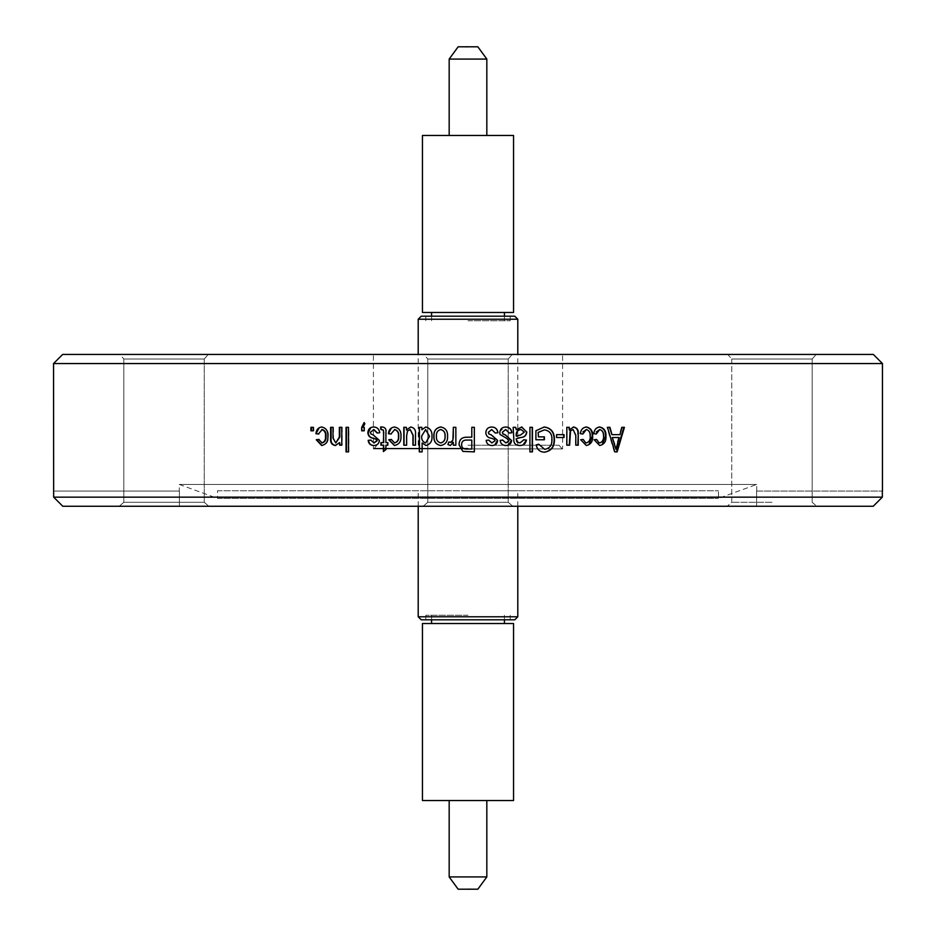 <?xml version="1.0" encoding="UTF-8"?>
<svg xmlns="http://www.w3.org/2000/svg" width="936" height="936" viewBox="0 0 936 936"><rect width="100%" height="100%" fill="white"/><g stroke="black" fill="none" stroke-linecap="round" stroke-linejoin="round"><path stroke-width="0.7" stroke-dasharray="4.68 3.51" d="M756.592 491.072L756.592 506.259L179.408 506.259L179.408 491.072L53.656 491.072L179.408 491.072L179.408 506.259L756.592 506.259L756.592 491.072L882.344 491.072L756.592 491.072M882.449 363.554L53.551 363.554M882.344 491.072L882.344 497.145L53.656 497.145L53.656 491.072M619.983 434.655L611.442 434.655M621.41 427.319L619.421 434.655M614.297 451.877L606.938 427.319M599.66 445.501L593.705 439.756L596.115 439.44L599.18 442.939C602.094 442.049 603.392 439.838 603.053 436.305C603.428 432.76 602.164 430.501 599.251 429.542M596.29 434.011L593.401 433.696C593.728 429.776 595.682 427.553 599.239 426.991L599.719 426.991M586.275 445.501L580.308 439.756L582.754 439.44L585.842 442.939C588.803 442.049 590.101 439.838 589.762 436.305C590.148 432.76 588.861 430.501 585.913 429.542M582.871 434.011L580.004 433.696C580.343 429.788 582.309 427.553 585.913 426.991L586.345 426.991M566.479 445.173L566.479 427.319M568.948 429.963L573.628 426.991M575.406 445.173L575.406 435.287L572.738 429.542M556.265 437.521L556.265 434.655M538.177 436.878L544.401 436.878M535.673 439.756L535.673 430.759L544.237 426.991M544.401 452.193L544.12 452.193C539.545 451.948 536.843 449.502 535.989 444.857L538.492 444.226L544.354 449.327C549.444 448.414 551.866 445.173 551.608 439.581C551.854 433.918 549.35 430.677 544.108 429.87M529.706 451.877L529.706 427.319M519.609 445.501L519.41 445.501C515.21 445.36 513.291 443.114 513.642 438.785L513.01 427.319M516.169 429.776L521.797 426.991M519.772 442.939L523.938 439.78M491.786 442.939L494.969 440.762L494.161 439.276L491.318 438.259C487.902 437.814 486.053 435.989 485.761 432.76C486.03 429.062 488.03 427.144 491.763 426.991L491.856 426.991M495.378 433.04L491.599 429.542M491.962 445.501L491.868 445.501C488.498 445.442 486.568 443.734 486.076 440.388L488.697 440.072M466.619 437.206L471.779 437.206L471.802 427.319M462.864 451.398L474.353 451.877M455.89 427.319L455.89 445.173M453.352 442.33L450.356 445.501L447.958 444.541M448.906 442.003L450.625 442.318M440.716 445.501L440.821 445.501C445.653 444.541 447.935 441.464 447.642 436.246C447.899 431.016 445.63 427.939 440.821 426.991L440.704 426.991M422.3 451.877L422.3 442.974L426.149 445.501C430.513 444.226 432.49 441.149 432.104 436.246C432.397 431.297 430.326 428.22 425.892 426.991L421.984 429.706L421.984 427.319M406.856 445.173L406.856 435.626L407.745 431.005L410.413 429.542M406.552 427.319L406.552 429.963L410.927 426.991C414.566 427.74 416.146 430.139 415.678 434.164L415.678 445.173M394.746 429.542L390.92 433.976M394.465 426.991L394.735 426.991C399.38 428.021 401.544 431.11 401.205 436.258C401.544 441.429 399.368 444.506 394.676 445.501L394.407 445.501M391.505 439.44L394.676 442.939M380.905 445.173L383.713 445.173M383.713 442.623L380.905 442.623M380.905 429.542L382.309 429.542M382.754 426.991L382.754 426.991C385.573 427.436 386.72 429.238 386.205 432.42L385.901 442.623M388.077 442.623L388.077 445.173M385.901 445.173L386.205 449.643L383.713 451.316M379.665 432.736L379.981 432.736C379.536 429.097 377.559 427.19 374.072 426.991L373.721 426.991M379.981 432.736L377.173 433.052M370.89 433.953L370.352 432.315M370.714 432.315L373.897 429.542M371.241 433.953L373.593 434.924L379.677 440.4C379.361 443.734 377.536 445.431 374.166 445.501L373.827 445.501M371.007 440.072L374.084 442.939M364.151 422.534L365.192 423.797L362.911 427.319M364.525 427.319L364.525 430.817M362.068 427.389L364.525 422.534M348.917 451.877L348.917 427.319M342.248 427.319L342.248 445.173M340.131 442.623L335.287 445.501M333.497 427.319L333.497 438.165L336.27 442.939M322.241 429.542L318.334 433.941M321.703 426.991L322.241 426.991C326.664 428.021 328.711 431.11 328.396 436.258C328.735 441.406 326.664 444.495 322.183 445.501L321.645 445.501M318.638 439.51L322.171 442.939M313.852 430.817L313.852 427.319M468 888.896L471.042 888.896L468 888.896M477.863 889.2L458.137 889.2M468 47.104L464.958 47.104L468 47.104M486.825 876.927L449.175 876.927M458.137 46.8L477.863 46.8M513.548 800.537L422.452 800.537M449.175 59.073L486.825 59.073M422.452 623.528L513.548 623.528M422.452 135.463L513.548 135.463M468 623.528L431.566 623.528L468 623.528M468 615.256L425.798 615.256L468 615.256M513.548 312.472L422.452 312.472M468 312.472L431.566 312.472L468 312.472M514.753 619.808L421.247 619.808M468 320.744L510.202 320.744L468 320.744M421.247 316.192L514.753 316.192M468 490.768L517.795 490.768L468 490.768M217.515 490.768L718.485 490.768L217.515 490.768L217.515 498.361L718.485 498.361L217.515 498.361L179.256 484.438L756.744 484.438L179.256 484.438L179.256 491.072M756.744 491.072L756.744 484.438L718.485 498.361L718.485 490.768M468 445.232L559.085 445.232L468 445.232M425.857 442.939C422.791 441.862 421.469 439.51 421.89 435.907L421.726 435.907M421.89 435.907L425.681 429.542M440.879 442.939C437.685 442.084 436.246 439.861 436.539 436.258C436.223 432.748 437.627 430.501 440.751 429.542M461.612 444.623C461.729 441.558 463.343 440.037 466.456 440.072L471.802 440.072L471.802 448.999L466.514 448.999C463.378 449.198 461.752 447.736 461.612 444.623L461.588 444.623M520.942 429.542L524.254 432.151M524.043 432.151L520.591 434.971M520.404 434.971L516.169 436.246M612.226 437.521L619.199 437.521M617.046 444.67L615.455 449.28M618.649 437.521L616.496 444.67M873.23 506.259L62.77 506.259M208.822 506.259L119.246 506.259L208.822 506.259L119.246 506.259L208.822 506.259L204.259 502.293L123.809 502.293L119.246 506.259L123.809 502.293L204.259 502.293L123.809 502.293L204.259 502.293L204.259 359.003L123.809 359.003L123.809 502.293L123.809 359.003L204.259 359.003L123.809 359.003L204.259 359.003L208.225 354.44L119.843 354.44L123.809 359.003L119.843 354.44L208.225 354.44L119.843 354.44L208.225 354.44L204.259 359.003L204.259 502.293L208.822 506.259M512.788 506.259L423.212 506.259L512.788 506.259L423.212 506.259L512.788 506.259L508.225 502.293L427.775 502.293L423.212 506.259L427.775 502.293L508.225 502.293L427.775 502.293L508.225 502.293L508.225 359.003L427.775 359.003L427.775 502.293L427.775 359.003L508.225 359.003L427.775 359.003L508.225 359.003L512.191 354.44L423.809 354.44L427.775 359.003L423.809 354.44L512.191 354.44L423.809 354.44L512.191 354.44L508.225 359.003L508.225 502.293L512.788 506.259M771.966 506.259L816.754 506.259L771.966 506.259M468 448.929L562.126 448.929L468 448.929M771.966 502.293L731.741 502.293L771.966 502.293M373.417 448.929L562.583 448.929L373.417 448.929L373.417 354.44L562.583 354.44L562.583 448.929M731.741 359.003L731.741 502.293L727.178 506.259L731.741 502.293L731.741 359.003L812.191 359.003L731.741 359.003L812.191 359.003L731.741 359.003L727.775 354.44L816.157 354.44L727.775 354.44L731.741 359.003M812.191 502.293L812.191 359.003L816.157 354.44L727.775 354.44L816.157 354.44L812.191 359.003L812.191 502.293L816.754 506.259L812.191 502.293M562.583 354.44L373.417 354.44M873.335 354.44L62.665 354.44M505.955 445.501L505.814 445.501C502.445 445.454 500.526 443.746 500.035 440.388L502.702 440.072M499.777 432.76L499.871 431.285L505.849 426.991M509.359 433.04L505.534 429.542M505.721 442.939L508.19 442.272L508.973 440.762M517.795 616.777L418.205 616.777M418.205 319.223L517.795 319.223M468 448.262L373.873 448.262L468 448.262M440.189 427.015L440.833 426.991M504.434 615.256L504.434 619.808M431.566 615.256L431.566 619.808M510.202 619.808L510.202 615.256M425.798 619.808L425.798 615.256M504.434 320.744L504.434 316.192M431.566 320.744L431.566 316.192M510.202 320.744L510.202 316.192M425.798 320.744L425.798 316.192M517.795 506.259L517.795 490.768M418.205 506.259L418.205 490.768M517.795 445.232L517.795 354.44M418.205 445.232L418.205 354.44M373.873 448.929L376.915 445.232M562.126 448.929L559.085 445.232M500.046 434.468L499.871 431.285M508.19 442.272L508.868 439.955"/><path stroke-width="1.4" d="M882.449 491.072L882.449 363.554L873.335 354.44L62.665 354.44L53.551 363.554L53.656 497.145L62.77 506.259L873.23 506.259L882.344 497.145L882.344 491.072M62.77 506.259L53.656 497.145L882.344 497.145L873.23 506.259M53.551 363.554L882.449 363.554M611.968 434.655L609.43 427.319L607.464 427.319L609.956 427.319L611.968 434.655L619.983 434.655L621.972 427.319L623.867 427.319L616.59 451.877L614.812 451.877L607.464 427.319M621.972 427.319L624.429 427.319L617.152 451.877L614.812 451.877M596.244 431.987L599.73 429.542L596.29 434.011L593.857 433.696C594.196 429.776 596.15 427.541 599.719 426.991C604.2 428.021 606.271 431.11 605.955 436.258C606.282 441.441 604.176 444.518 599.66 445.501L594.161 439.756L596.595 439.44L599.18 442.939M599.66 442.939C602.585 442.049 603.884 439.838 603.544 436.305C603.931 432.748 602.655 430.501 599.73 429.542M599.239 426.991C603.697 428.021 605.767 431.11 605.452 436.258L602.293 444.553M582.882 431.987L586.345 429.542L582.871 434.011L580.414 433.696C580.765 429.776 582.742 427.541 586.345 426.991C590.862 428.021 592.968 431.11 592.64 436.258C592.968 441.441 590.85 444.518 586.275 445.501L580.73 439.756L583.175 439.44L585.842 442.939M586.275 442.939C589.235 442.049 590.546 439.838 590.207 436.305C590.593 432.748 589.306 430.501 586.345 429.542M585.913 426.991C590.417 428.021 592.511 431.11 592.184 436.258L588.99 444.565M570.504 431.005L569.638 445.173L566.842 445.173L569.264 445.173L570.129 431.005L573.125 429.542L570.129 431.005M566.842 445.173L566.842 427.319L568.948 427.319L569.322 429.963L573.628 426.991C577.173 427.74 578.717 430.127 578.261 434.164L577.863 445.173L575.804 445.173L575.804 435.287L573.125 429.542M566.842 427.319L569.322 427.319L569.322 429.963M573.241 426.991C576.787 427.74 578.319 430.139 577.863 434.164M578.261 434.164L578.261 445.173L575.804 445.173M564.057 437.521L556.592 437.521L563.706 437.521L563.706 434.655L556.592 434.655L564.057 434.655L564.057 437.521M556.592 437.521L556.592 434.655M535.918 439.756L535.918 430.759L544.237 426.991C551.07 427.974 554.463 432.139 554.416 439.475C554.58 446.87 551.245 451.105 544.401 452.193C539.826 451.959 537.1 449.514 536.234 444.857L538.75 444.214L544.635 449.327C549.736 448.426 552.17 445.185 551.912 439.581C552.181 433.941 549.666 430.712 544.389 429.87L538.177 432.373L538.434 436.878L544.401 436.878L544.401 439.756L535.918 439.756L544.12 439.756L544.12 436.878M544.389 429.87L538.434 432.373M538.434 436.878L538.177 432.373M543.956 426.991C550.766 427.986 554.147 432.151 554.1 439.475C554.276 446.858 550.953 451.094 544.12 452.193M532.455 451.877L529.94 451.877L532.221 451.877L532.221 427.319L529.94 427.319L532.455 427.319L532.455 451.877M529.94 451.877L529.94 427.319M526.465 440.072C525.693 443.781 523.411 445.583 519.609 445.501C515.385 445.36 513.454 443.126 513.805 438.785L513.174 427.319L515.537 427.319L516.344 429.776L521.785 426.991L526.57 432.011C526.219 435.451 524.265 437.287 520.697 437.521L516.169 438.797L516.847 441.932L519.96 442.939L523.938 439.756L526.465 440.072L523.119 444.799M513.174 427.319L515.713 427.319L516.344 429.776M521.633 426.991L526.57 432.011M526.781 432.011C526.43 435.462 524.464 437.299 520.896 437.521L516.169 438.797M516.344 438.797L516.847 441.932M517.023 441.932L519.96 442.939M523.739 439.756L526.254 440.072M488.639 433.508L488.393 432.315L488.943 433.953L491.365 434.924L497.613 440.4C497.285 443.734 495.401 445.431 491.962 445.501C488.58 445.442 486.638 443.746 486.147 440.388L488.697 440.072L491.868 442.939L495.062 440.762L494.255 439.276L491.4 438.259C487.984 437.826 486.123 435.989 485.831 432.76C486.1 429.062 488.112 427.144 491.856 426.991C495.436 427.179 497.461 429.097 497.929 432.736L495.284 433.052M491.763 426.991C495.343 427.19 497.367 429.097 497.823 432.736M497.929 432.736L495.378 433.052L491.681 429.542L488.393 432.315M488.323 432.315L491.681 429.542M488.873 433.953L491.271 434.924L497.496 440.4L494.781 444.916M488.615 440.072L491.868 442.939M471.802 427.319L474.353 427.319L474.353 451.877L462.852 451.398L459.038 444.764C459.155 439.791 461.682 437.276 466.619 437.206L471.802 437.206L471.802 427.319L474.33 427.319L474.33 451.877M466.619 437.206C461.705 437.276 459.19 439.803 459.073 444.764L462.864 451.398M452.907 440.224L450.567 442.318L452.907 440.224L453.352 427.319L455.855 427.319L455.855 445.173L453.305 445.173L453.305 442.33L453.352 445.173L455.855 445.173M452.849 440.224L453.352 436.574M453.305 436.574L453.305 427.319L455.855 427.319M453.305 442.33L450.286 445.501L447.888 444.541L448.917 441.979M447.888 444.541L448.835 441.979L450.567 442.318M440.821 445.501C436.059 444.577 433.789 441.558 434 436.433C433.66 431.122 435.93 427.974 440.821 426.991L440.189 427.015M440.716 445.501C435.954 444.588 433.672 441.57 433.883 436.433C433.543 431.11 435.825 427.974 440.716 426.991C445.536 427.927 447.817 431.016 447.56 436.246C447.864 441.453 445.583 444.53 440.716 445.501M421.82 427.319L419.457 427.319L419.457 451.877L422.136 451.877L419.281 451.877L419.281 427.319L421.82 427.319L421.984 429.706M421.82 429.706L425.74 426.991C430.186 428.208 432.256 431.297 431.976 436.246C432.362 441.149 430.373 444.237 425.997 445.501L422.3 442.974M422.136 442.974L422.136 451.877M406.318 427.319L404.036 427.319L404.036 445.173L406.633 445.173L403.802 445.173L403.802 427.319L406.318 427.319L406.552 429.963M406.318 429.963L410.717 426.991C414.355 427.74 415.947 430.127 415.479 434.164L415.479 445.173L412.951 445.173L412.951 435.287L410.202 429.542L413.15 435.287L413.15 445.173L415.479 445.173M410.202 429.542L407.523 431.005L406.633 435.626L406.633 445.173M388.405 433.696C388.756 429.776 390.768 427.541 394.465 426.991C399.122 428.021 401.287 431.11 400.959 436.258C401.298 441.441 399.11 444.518 394.407 445.501L388.721 439.756L391.225 439.44L394.676 442.939C397.706 442.049 399.052 439.838 398.701 436.305C399.099 432.76 397.777 430.501 394.746 429.542L390.909 434.011L388.405 433.696L391.365 428.15M394.407 442.939C397.449 442.049 398.795 439.838 398.443 436.305L398.701 436.305M398.443 436.305C398.841 432.748 397.519 430.501 394.477 429.542M391.19 434.011L388.697 433.696M394.524 445.489L389.013 439.756L391.505 439.44M383.713 451.316L383.713 445.173L380.905 445.173L380.905 442.623L383.713 442.623L383.491 430.162L380.905 429.542L380.601 426.991L382.438 426.991C385.258 427.424 386.416 429.238 385.901 432.42L385.901 442.623L387.785 442.623L387.785 445.173L385.901 445.173L385.901 449.643L383.409 451.561L383.409 445.173M381.221 445.173L381.221 442.623M383.409 442.623L383.713 432.046M383.409 432.046L383.491 430.162M383.187 430.162L381.993 429.542M381.221 429.542L380.917 426.991L382.438 426.991M386.205 442.623L387.785 442.623M386.205 445.173L387.785 445.173M377.5 433.052L373.897 429.542L370.352 432.315L370.89 433.953L373.242 434.924L379.349 440.4C379.033 443.734 377.196 445.431 373.827 445.501C370.527 445.442 368.644 443.746 368.164 440.388L370.644 440.072L374.084 442.939L377.196 440.762L376.412 439.276L373.628 438.259C370.293 437.802 368.491 435.977 368.222 432.76L370.714 427.846M373.745 442.939L376.857 440.762L376.073 439.276L373.288 438.259C369.931 437.814 368.129 435.977 367.86 432.76L368.222 432.76M367.86 432.76C368.117 429.062 370.071 427.144 373.721 426.991C377.231 427.179 379.209 429.097 379.665 432.736L377.173 433.052L373.558 429.542M374.166 445.501C370.878 445.442 369.006 443.734 368.538 440.388L371.007 440.072M361.682 427.389L364.151 422.534L364.818 423.797L362.911 427.319L364.151 427.319L364.151 430.817L361.682 430.817L361.682 427.389L362.068 430.817L364.151 430.817M363.297 427.319L364.151 427.319M348.485 451.877L346.039 451.877L346.039 427.319L348.485 427.319L348.485 451.877L346.484 451.877L346.484 427.319L348.485 427.319M335.767 445.501C332.175 444.799 330.619 442.377 331.098 438.247L331.098 427.319L333.005 427.319L333.005 438.165L335.778 442.939L339.826 437.065L339.826 427.319L341.78 427.319L341.78 445.173L339.651 445.173L339.651 442.623L340.131 445.173L341.78 445.173M335.778 442.939L339.358 437.065L339.358 427.319L341.78 427.319M339.651 442.623L335.287 445.501C331.695 444.811 330.127 442.4 330.595 438.247L330.595 427.319L333.005 427.319M315.947 433.696C316.274 429.776 318.193 427.541 321.703 426.991C326.137 428.021 328.197 431.11 327.892 436.258C328.22 441.418 326.137 444.495 321.645 445.501L316.251 439.756L318.626 439.429L322.171 442.939C325.073 442.049 326.348 439.838 326.009 436.305C326.383 432.76 325.131 430.501 322.241 429.542L318.322 434.011L315.947 433.696L318.989 428.197M321.645 442.939C324.535 442.049 325.822 439.838 325.494 436.305L326.009 436.305M325.494 436.305C325.868 432.748 324.605 430.501 321.715 429.542M318.872 434.011L316.508 433.696M321.902 445.489L316.801 439.756L319.164 439.44M313.279 430.817L310.916 430.817L310.916 427.319L313.279 427.319L313.279 430.817L311.489 430.817L311.489 427.319L313.279 427.319M468 889.2L477.863 889.2L486.825 876.927L449.175 876.927L458.137 889.2L468 889.2M477.863 46.8L458.137 46.8L449.175 59.073L486.825 59.073L477.863 46.8M422.452 800.537L513.548 800.537L513.548 623.528L422.452 623.528L422.452 800.537M468 135.463L422.452 135.463L422.452 312.472L513.548 312.472L513.548 135.463L468 135.463M517.795 616.777L418.205 616.777L421.247 619.808L514.753 619.808L517.795 616.777L517.795 506.259M514.753 316.192L421.247 316.192L418.205 319.223L517.795 319.223L514.753 316.192M425.529 429.542L429.437 436.235L425.704 442.939C422.627 441.862 421.305 439.51 421.726 435.907L425.681 429.542L429.437 436.235M440.657 429.542C443.875 430.408 445.325 432.643 445.021 436.258C445.325 439.78 443.91 442.014 440.786 442.939C437.58 442.096 436.129 439.861 436.422 436.258C436.106 432.736 437.521 430.501 440.657 429.542L440.751 429.542C443.956 430.42 445.407 432.654 445.103 436.258L445.021 436.258M461.588 444.623C461.705 441.546 463.332 440.037 466.456 440.072L471.802 440.072L471.802 448.999L466.502 448.999C463.367 449.198 461.729 447.747 461.588 444.623M524.254 432.151L520.591 434.971L516.344 436.246L516.344 435.181C516.239 431.788 517.83 429.905 521.141 429.542L524.254 432.151M614.671 444.272L612.226 437.521L615.993 449.28L619.199 437.521L612.764 437.521M425.704 442.939L429.577 436.235M440.786 442.939L440.879 442.939C444.003 442.003 445.407 439.78 445.103 436.258M521.141 429.542L520.942 429.542C517.643 429.916 516.052 431.788 516.169 435.181L516.344 435.181M516.169 435.181L516.344 436.246M614.145 444.272L615.993 449.28M502.819 433.953L502.398 432.315L502.819 433.953L505.218 434.924L511.43 440.4L508.587 444.974M502.749 433.684L505.358 434.924L511.43 440.4M511.594 440.4C511.267 443.734 509.395 445.431 505.955 445.501C502.573 445.442 500.643 443.746 500.152 440.388L502.702 440.072L505.861 442.939L502.573 440.072M505.709 426.991C509.289 427.19 511.29 429.097 511.746 432.736L509.219 433.052M505.861 442.939L508.973 440.762L506.891 438.516L500.023 434.468L499.777 432.76C500.116 429.062 502.141 427.144 505.849 426.991C509.43 427.179 511.442 429.097 511.91 432.736L511.746 432.736M511.91 432.736L509.371 433.052L505.674 429.542L502.398 432.315M502.269 432.315L505.674 429.542M508.973 440.762L508.868 439.967M520.182 437.615L517.807 438.177M452.158 441.616L451.316 442.19L452.158 441.616M486.825 800.537L486.825 876.927M449.175 800.537L449.175 876.927M486.825 135.463L486.825 59.073M449.175 135.463L449.175 59.073M504.434 619.808L504.434 623.528M431.566 619.808L431.566 623.528M504.434 316.192L504.434 312.472M431.566 316.192L431.566 312.472M418.205 616.777L418.205 506.259M517.795 354.44L517.795 319.223M418.205 354.44L418.205 319.223"/></g></svg>
